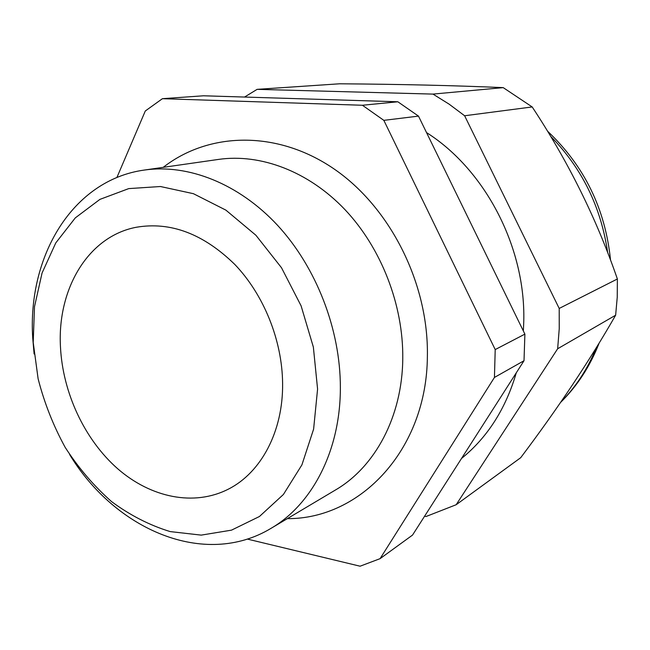 <?xml version="1.0" encoding="UTF-8"?>
<svg xmlns="http://www.w3.org/2000/svg" width="650" height="650" viewBox="0 0 650 650"><rect width="100%" height="100%" fill="white"/><g stroke="black" fill="none" stroke-linecap="round" stroke-linejoin="round"><path stroke-width="0.97" d="M116.878 177.556L145.299 110.979L162.427 98.686L203.523 95.786L397.841 101.774L418.486 116.114L524.891 334.124L524.014 360.717L412.531 535.08L380.088 558.651L360.092 566.207L247.284 539.061M524.014 360.717L494.439 377.447L495.211 349.578L383.841 120.356L362.416 105.259L162.427 98.686M615.639 315.209L617.24 297.237L617.378 278.988C596.651 218.92 568.254 161.574 532.188 106.941L503.214 87.628C454.675 85.516 400.14 84.24 339.609 83.793L257.124 89.351L432.973 94.096L449.109 104.146L464.62 115.757L559.203 308.441L559.236 328.77L557.651 348.757L615.639 315.209C589.574 360.783 557.928 408.289 520.691 457.714L456.162 504.733L425.994 516.531L424.58 516.23M60.466 346.913C62.717 392.779 84.565 439.619 117.666 468.731C150.8 497.624 194.049 506.797 228.613 489.019C261.072 472.558 283.238 431.421 282.604 383.329C282.206 340.397 263.835 294.783 234.837 264.477C203.385 233.764 170.487 221.366 136.134 227.289C87.864 236.559 57.176 289.291 60.466 346.913M271.042 528.336L335.506 489.97C375.009 466.968 402.309 416.658 402.773 358.475C403.382 304.882 381.225 247.975 344.923 209.584C308.482 171.308 260.561 153.408 218.693 159.388L144.438 170.04C188.061 163.8 238.648 183.446 277.55 225.306C316.298 267.28 340.421 329.404 340.364 387.481C340.519 450.548 312.211 504.4 271.042 528.336C204.563 568.547 115.156 529.791 69.631 454.529M34.109 353.998L32.711 337.789C27.528 256.279 72.516 179.888 144.438 170.04M317.582 389.066L313.365 347.108L301.088 305.817L281.507 267.751L255.881 235.235L225.883 210.129L193.424 193.692L160.436 186.518L128.741 188.606L99.921 199.379L75.286 217.896L55.778 242.913L42.063 273.008L34.499 306.694L33.207 342.444L38.114 378.779C44.297 402.846 53.324 425.718 65.195 447.403C78.52 468.008 93.966 486.07 111.532 501.573C130.041 515.279 149.606 525.289 170.202 531.594L201.232 535.121L231.506 530.148L259.431 516.506L283.408 494.479L301.909 464.88L313.617 429.106L317.582 389.066M426.522 132.584C486.102 170.276 526.898 249.771 523.656 324.407L523.339 330.956M494.439 377.447L380.088 558.651M397.841 101.774L362.416 105.259M524.891 334.124L495.211 349.578M383.841 120.356L418.486 116.114M516.295 372.791C505.676 408.931 487.411 437.499 461.5 458.486M244.546 97.053L257.124 89.351M557.651 348.757L456.162 504.733M503.214 87.628L432.973 94.096M617.378 278.988L559.203 308.441M464.62 115.757L532.188 106.941M607.669 252.623C601.071 207.114 582.059 168.342 550.631 136.289M560.877 401.993C575.859 386.937 587.633 368.916 596.204 347.937M547.487 131.121C584.285 165.831 605.304 208.837 610.545 260.154M287.341 518.635C360.514 519.212 426.863 449.524 427.375 356.306C428.773 283.53 390.146 206.984 333.418 168.504C276.608 129.911 208.569 131.942 163.215 167.351M599.056 343.298C590.078 366.283 577.249 386.002 560.552 402.464"/></g></svg>
